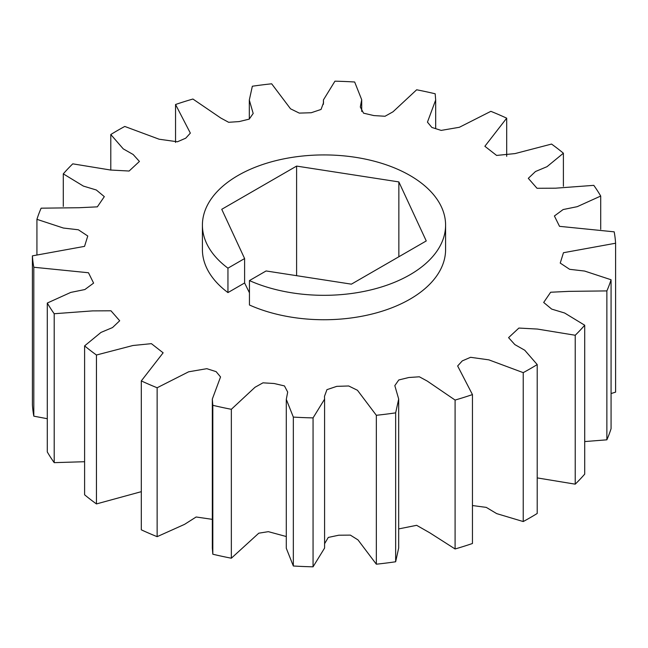 <?xml version="1.0" encoding="UTF-8"?>
<svg xmlns="http://www.w3.org/2000/svg" width="648" height="648" viewBox="0 0 648 648"><rect width="100%" height="100%" fill="white"/><g stroke="black" fill="none" stroke-linecap="round" stroke-linejoin="round"><path stroke-width="0.97" d="M445.589 225.123L445.589 249.545A121.589 70.195 0 0 1 409.973 299.182A121.589 70.195 0 0 1 249.448 304.997L249.448 280.576A121.589 70.195 0 0 0 409.973 274.76A121.589 70.195 0 0 0 445.589 225.123A121.589 70.195 0 0 0 370.526 160.267A121.589 70.195 0 0 0 238.027 175.487A121.589 70.195 0 0 0 202.411 225.123A121.589 70.195 0 0 0 227.95 268.167L227.95 292.588A121.589 70.195 0 0 1 202.411 249.545L202.411 225.123M36.928 254.445L36.928 219.332L63.399 228.039L78.368 229.781L87.772 236.01L84.54 246.37L32.4 255.863L32.4 404.773A291.803 168.472 0 0 0 33.809 416.162L33.809 267.251L88.476 272.751L93.604 283.103L84.864 289.543L70.77 292.41L47.296 303.037L47.296 451.948A291.803 168.472 0 0 0 54.205 462.648L54.205 313.737L92.486 310.894L110.978 310.797L119.694 320.76L112.517 327.572L100.983 332.416L84.605 345.878L84.605 494.789A291.803 168.472 0 0 0 96.455 503.933L96.455 355.015L132.945 345.506L151.397 343.659L163.134 352.812L141.313 380.911L141.313 529.829A291.803 168.472 0 0 0 157.14 536.665L184.55 524.362L196.158 516.991L212.325 519.348M212.819 554.218L212.819 405.308L212.325 399.055L212.325 547.973L212.819 554.218A291.803 168.472 0 0 0 231.344 558.212L258.779 533.191L268.369 531.66L286.295 536.536M157.14 536.665L157.14 387.755L188.617 371.814L206.825 368.68L216.132 371.644L220.547 376.95L212.325 399.055M293.333 565.996L293.333 417.085L286.295 399.362L286.295 548.273L293.333 565.996A291.803 168.472 0 0 0 313.057 566.814L324.591 548.054L324.591 399.144L313.057 417.895L313.057 566.814M231.344 558.212L231.344 409.301L255.004 387.277L262.975 382.83L274.136 383.511L284.448 385.916L287.688 392.072L286.295 399.362M324.591 543.704L328.277 537.435L338.791 535.207L350.357 535.118L357.988 539.897L376.334 564.197A291.803 168.472 0 0 0 395.653 561.767L398.69 547.965L398.69 399.055L395.653 412.857L395.653 561.767M376.334 564.197L376.334 415.287L357.461 390.274L348.713 385.981L336.766 386.354L326.948 389.651L324.478 396.349L324.591 399.144M398.69 528.914L416.632 525.317L429.681 532.745L455.09 548.969A291.803 168.472 0 0 0 472.449 543.502L472.449 394.591L457.65 365.974L462.267 360.896L470.578 357.307L488.859 359.859L523.228 372.641L523.228 521.551A291.803 168.472 0 0 0 537.208 513.475L537.208 364.565L524.75 350.228L514.852 344.598L508.575 337.649L518.886 328.058L537.427 329.062L575.23 335.251L575.23 484.161A291.803 168.472 0 0 0 584.707 474.142L584.707 325.231L564.627 313.008L551.683 309.096L543.68 302.454L550.654 292.24L568.936 291.365L606.868 290.911L606.868 439.822A291.803 168.472 0 0 0 611.072 428.668L611.072 279.758L584.601 271.05L569.633 269.309L560.228 263.08L563.46 252.72L615.6 243.227L615.6 392.137L611.072 393.555M455.09 548.969L455.09 400.059L427.21 381.048L419.361 376.796L408.823 377.509L398.779 379.963L394.818 385.633L398.69 399.055M472.449 505.545L486.275 507.384L496.684 513.613L523.228 521.551M537.208 477.9L575.23 484.161M584.707 441.572L606.868 439.822M600.704 229.287L600.704 196.052L577.23 206.672L563.136 209.547L554.396 215.987L559.524 226.338L614.191 231.838A291.803 168.472 0 0 1 615.6 243.227M563.395 186.284L563.395 153.212L547.017 166.674L535.483 171.518L528.306 178.33L537.022 188.285L555.514 188.195L593.795 185.352A291.803 168.472 0 0 1 600.704 196.052M506.687 156.33L506.687 118.171L484.866 146.278L496.603 155.431L515.055 153.584L551.545 144.067A291.803 168.472 0 0 1 563.395 153.212M175.551 142.455L175.551 104.498A291.803 168.472 0 0 1 192.91 99.031L220.79 118.033L228.639 122.294L239.177 121.581L249.221 119.127L253.182 113.457L249.31 100.035L252.347 86.233A291.803 168.472 0 0 1 271.666 83.803L290.539 108.815L299.287 113.108L311.234 112.736L321.052 109.439L323.522 102.732L323.409 99.946L334.943 81.186A291.803 168.472 0 0 1 354.667 82.004L361.706 99.727L360.312 107.009L363.552 113.173L373.864 115.579L385.025 116.259L392.996 111.804L416.656 89.788A291.803 168.472 0 0 1 435.181 93.782L435.675 100.027L427.453 122.14L431.868 127.445L441.175 130.402L459.383 127.275L490.86 111.334A291.803 168.472 0 0 1 506.687 118.171M110.792 170.1L110.792 134.525A291.803 168.472 0 0 1 124.772 126.449L159.141 139.223L177.422 141.782L185.733 138.186L190.35 133.115L175.551 104.498M63.293 206.429L63.293 173.858A291.803 168.472 0 0 1 72.77 163.839L110.573 170.027L129.114 171.032L139.425 161.441L133.148 154.491L123.25 148.862L110.792 134.525M36.928 219.332A291.803 168.472 0 0 1 41.132 208.178L79.064 207.725L97.346 206.85L104.32 196.636L96.317 189.994L83.373 186.081L63.293 173.858M33.809 416.162L47.296 418.713M54.205 462.648L84.605 461.716M96.455 503.933L141.313 491.67M141.313 380.911A291.803 168.472 0 0 0 157.14 387.755M212.819 405.308A291.803 168.472 0 0 0 231.344 409.301M293.333 417.085A291.803 168.472 0 0 0 313.057 417.895M376.334 415.287A291.803 168.472 0 0 0 395.653 412.857M455.09 400.059A291.803 168.472 0 0 0 472.449 394.591M523.228 372.641A291.803 168.472 0 0 0 537.208 364.565M575.23 335.251A291.803 168.472 0 0 0 584.707 325.231M606.868 290.911A291.803 168.472 0 0 0 611.072 279.758M32.4 255.863A291.803 168.472 0 0 0 33.809 267.251M47.296 303.037A291.803 168.472 0 0 0 54.205 313.737M84.605 345.878A291.803 168.472 0 0 0 96.455 355.015M249.448 280.576L266.101 270.961L351.394 284.156L426.254 240.943L398.852 181.91L296.606 166.091L221.746 209.304L244.604 258.552L244.604 282.974L227.95 292.588M244.604 282.974L249.448 292.807M244.604 258.552L227.95 268.167M296.606 275.684L296.606 166.091M398.852 256.762L398.852 181.91M435.675 128.652L435.675 100.027M361.706 111.464L361.706 99.727M323.409 104.296L323.409 99.946M249.31 119.086L249.31 100.035"/></g></svg>
